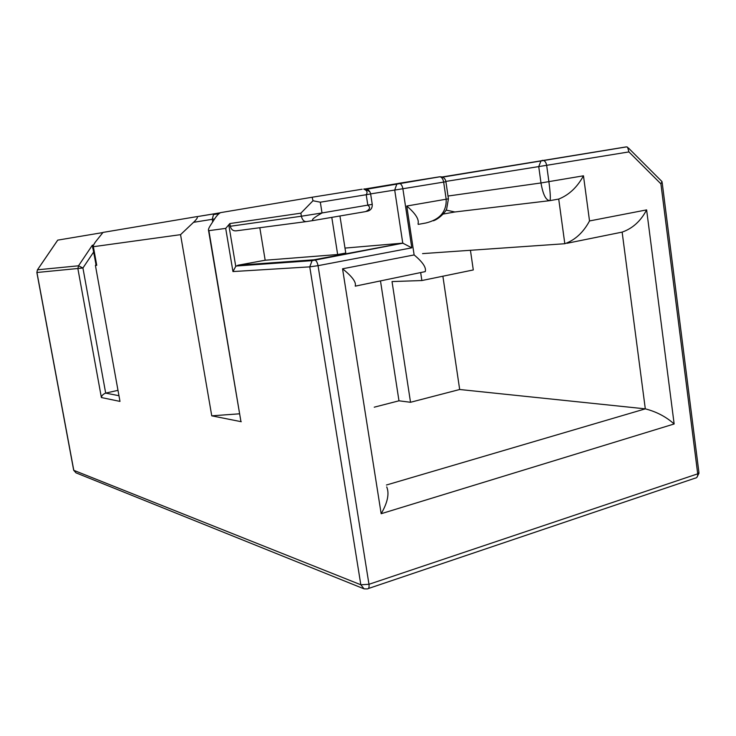 <?xml version="1.0" encoding="UTF-8"?>
<svg xmlns="http://www.w3.org/2000/svg" width="736" height="736" viewBox="0 0 736 736"><rect width="100%" height="100%" fill="white"/><g stroke="black" fill="none" stroke-linecap="round" stroke-linejoin="round"><path stroke-width="1.1" d="M445.86 181.424L538.734 166.594L540.988 182.96C542.966 194.525 545.919 200.422 549.829 200.661C550.712 199.631 550.399 193.31 548.909 181.718L546.655 165.315L538.734 166.594L541.015 160.825L542.791 160.31C544.787 160.623 546.075 162.297 546.655 165.315L628.921 151.91L627.55 147.136L626.18 146.942M440.22 176.76L439.926 176.787C441.793 177.155 443.044 178.931 443.661 182.096L402.877 188.738L411.792 247.83L318.044 265.668C317.345 262.228 316.13 260.259 314.401 259.771L238.068 265.208L235.75 266.386L232.953 271.566L309.755 266.864L312.082 260.664L314.134 259.762L402.758 243.147L344.991 248.087M365.461 188.904L399.206 183.31C401.019 183.706 402.242 185.518 402.877 188.738L394.708 190.063L402.758 243.147L411.792 247.83M439.493 176.815L398.783 183.328L396.778 184.212L394.708 190.063L370.631 193.89M312.993 200.753L312.147 197.239L220.579 212.63C218.684 213.587 216.688 215.703 214.572 218.988L210.689 224.995C208.803 227.902 208.104 229.807 208.573 230.69L225.704 228.399L229.834 223.56L300.877 213.173L312.993 200.753L320.316 202.198L366.215 194.718C367.844 192.179 367.034 190.33 363.777 189.143L365.396 188.904C368.258 189.354 370.006 191.047 370.64 193.964L372.241 204.369L322.018 212.952C317.087 215.814 309.092 220.533 314.005 220.404L365.59 211.609C369.96 209.539 370.714 207.423 367.844 205.27L366.215 194.718L370.64 193.964M312.147 197.239L362.121 189.226M196.696 216.651L103.012 232.41L95.284 242.153C93.693 244.518 93.012 246.036 93.224 246.726L180.55 234.655L193.559 222.318C196.76 219.254 197.947 217.359 197.138 216.632L215.354 213.606L213.495 214.581L212.244 219.31L212.676 221.913M93.38 246.744L96.738 265.328L95.422 265.457L96.361 264.058M96.738 265.328L96.499 264.831M37.352 269.983L57.739 240.129L102.598 232.604M368.377 588.524L694.977 478.207C696.974 477.986 697.884 476.532 697.71 473.837L698.915 472.392L662.17 182.546M662.041 181.562L660.91 183.853L628.921 151.91M446.071 210.091L454.885 211.977L443.136 214.066M300.877 213.173L301.364 216.228L230.285 226.265C231.141 229.503 233.073 231.04 236.09 230.856L306.222 221.61M320.316 202.198L322.018 212.952L301.364 216.228C302.312 219.981 304.023 221.766 306.498 221.573L313.766 220.441M208.895 230.727L240.884 421.222M241.261 421.71L211.756 415.831L180.55 234.655M95.422 265.457L119.986 401.405L101.384 397.541C101.632 395.646 103.068 394.165 105.68 393.107L82.929 268.005L78.513 265.797L37.508 269.808L36.855 272.476M259.817 227.728L265.172 260.231L238.068 265.208M229.834 223.56L230.285 226.265M239.623 413.798L211.756 415.831M101.384 397.541L77.906 268.778L78.513 265.797L92.35 245.217L95.993 264.61M448.003 196.034L540.988 182.96L583.473 175.803C577.236 187.238 568.983 194.985 558.716 199.06L564.816 243.726L422.556 253.616M583.473 175.803L589.527 220.947C583.326 232.475 575.092 240.065 564.816 243.726M589.527 220.947L646.622 209.889C640.78 221.048 632.62 228.464 622.141 232.116L645.306 408.848L459.678 389.5L410.522 402.279L398.976 400.807L380.503 281.042M646.622 209.889L674.148 423.973C666.071 416.76 656.457 411.718 645.306 408.848L386.437 485.015M674.148 423.973L381.165 513.719C387.633 502.541 389.482 493.598 386.722 486.91M381.165 513.719L342.553 268.796C352.185 276.497 356.408 282.228 355.24 285.973M342.553 268.796L414.129 254.932C422.786 262.136 426.494 267.702 425.242 271.612L355.276 286.148M414.129 254.932L406.76 206.025C415.481 213.458 419.253 219.365 418.066 223.753M418.177 224.388L425.794 223.017C439.834 219.622 446.632 211.71 446.182 199.281L443.661 182.096L445.942 181.718C445.225 178.36 443.228 176.723 439.926 176.787L366.859 189.198M660.91 183.853L697.71 473.837L368.975 584.292C369.343 587.392 368.754 588.938 367.2 588.92L364.108 588.874L360.833 584.78L368.975 584.292L318.044 265.668L309.755 266.864L360.833 584.78L73.793 470.332L36.947 272.495L82.929 268.005L93.702 251.942M339.94 215.979L345.773 253.064L337.658 254.527L265.172 260.231M372.241 204.332L372.241 204.369C372.453 208.021 370.843 210.294 367.42 211.204L366.445 211.416M363.418 588.598L75.983 472.843L73.683 470.267L36.855 272.495L37.462 269.808L57.693 240.148M117.981 390.338L105.68 393.107L118.956 395.71M420.716 272.9L421.866 280.545L392.03 281.566L410.522 402.279M470.433 250.286L473.294 269.946L421.866 280.545M442.879 276.212L459.678 389.5M374.247 407.183L398.976 400.807M253.267 264.123L253.377 264.804M442.115 176.98L626.143 146.906M363.98 188.95L365.212 188.931M215.354 213.606L220.119 212.805M193.559 222.318L214.608 218.932M93.592 245.042L92.35 245.217M406.76 206.025L448.436 198.821M225.704 228.399L232.953 271.566M228.832 225.115L235.75 266.386M93.444 247.949L92.626 248.06M567.024 243.276L622.141 232.116M549.958 200.634L558.716 199.06M454.885 211.977L549.249 200.726M73.655 470.092L75.983 472.843M331.789 217.368L337.658 254.527M442.566 177.146L626.621 146.878M363.777 189.143L365.396 188.904L369.904 191.848M213.495 214.581L218.923 213.679M197.138 216.632L214.765 213.753M661.922 181.507L628.452 148.028M208.582 230.681L240.948 421.608M93.224 246.726L96.582 265.3M696.9 477.324L698.979 473.202M448.417 198.821L445.906 181.728M403.08 243.147L312.082 260.664L236.201 266.018M433.384 220.791C439.521 218.758 446.09 211.241 446.651 209.006L448.417 198.876"/></g></svg>
